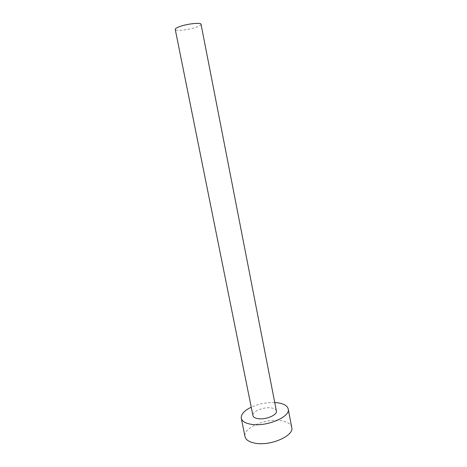 <?xml version="1.0" encoding="UTF-8"?>
<svg xmlns="http://www.w3.org/2000/svg" width="467" height="467" viewBox="0 0 467 467"><rect width="100%" height="100%" fill="white"/><g stroke="black" fill="none" stroke-linecap="round" stroke-linejoin="round"><path stroke-width="0.35" stroke-dasharray="2.33 1.75" d="M201.055 24.29C201.09 25.095 199.52 26.064 196.344 27.197C188.75 29.946 175.271 31.394 175.242 29.398M276.394 410.983C275.968 409.355 274.164 408.321 270.988 407.889C263.359 406.757 251.795 411.643 252.945 415.63M291.729 427.398C290.789 423.843 287.088 421.59 280.626 420.639C265.431 418.169 242.717 428.064 245.023 436.645M274.748 402.531C266.558 402.285 258.724 403.838 251.246 407.183"/><path stroke-width="0.7" d="M179.707 26.578C187.337 23.741 201.213 22.288 201.055 24.29L276.394 410.983C277.649 414.894 265.811 419.956 258.123 418.683C255.064 418.216 253.336 417.194 252.945 415.63L175.242 29.398C175.172 28.633 176.66 27.693 179.707 26.578M251.246 407.183C244.183 410.633 240.855 414.322 241.264 418.257C242.017 421.327 245.397 423.353 251.398 424.328C266.82 427.013 290.795 416.716 288.197 408.964C287.298 405.625 283.615 403.546 277.147 402.723L274.748 402.531M241.264 418.257L245.023 436.645C245.817 439.914 249.215 442.103 255.21 443.212C270.638 446.259 294.42 435.653 291.729 427.398L288.197 408.964"/></g></svg>
